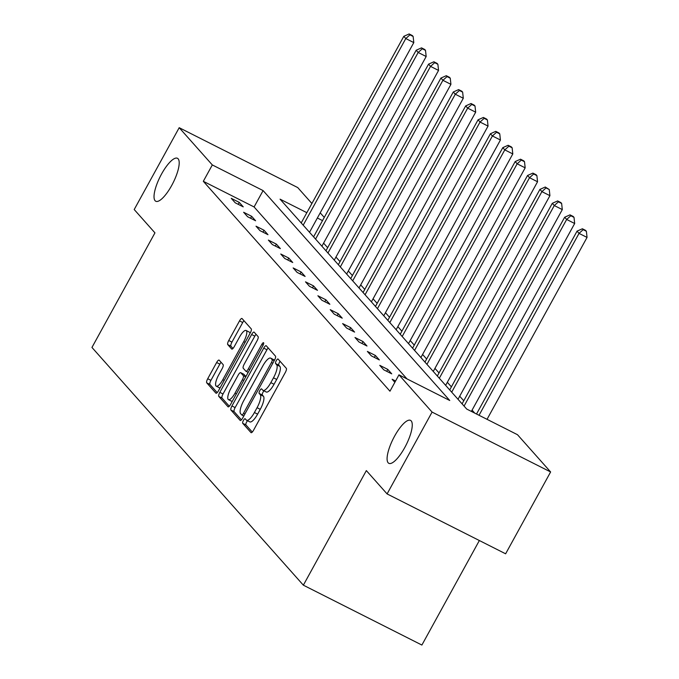 <?xml version="1.0" encoding="UTF-8"?>
<svg xmlns="http://www.w3.org/2000/svg" width="679" height="679" viewBox="0 0 679 679"><rect width="100%" height="100%" fill="white"/><g stroke="black" fill="none" stroke-linecap="round" stroke-linejoin="round"><path stroke-width="1.02" d="M171.694 185.477A24.062 7.155 -63.2 0 0 177.465 158.292A24.062 7.155 -63.2 0 0 161.534 174.062A24.062 7.155 -63.2 0 0 155.771 201.247A24.062 7.155 -63.2 0 0 171.694 185.477M404.752 447.563A24.062 7.155 -63.2 0 0 410.523 420.377A24.062 7.155 -63.2 0 0 394.592 436.147A24.062 7.155 -63.2 0 0 388.829 463.324A24.062 7.155 -63.2 0 0 404.752 447.563M243.413 420.437A2.58 0.764 -63.2 0 0 242.717 423.306L250.992 432.608A3.692 1.095 -63.2 0 0 251.094 432.684A3.692 1.095 -63.2 0 0 253.539 430.265L285.341 372.432A3.692 1.095 -63.2 0 0 286.326 368.341L278.05 359.038A2.58 0.764 -63.2 0 0 277.983 358.979A2.58 0.764 -63.2 0 0 276.268 360.676A2.58 0.764 -63.2 0 0 275.581 363.537L276.65 364.742A11.806 3.514 -63.2 0 1 273.484 377.821L270.836 382.642A11.806 3.514 -63.2 0 1 263.019 390.383A11.806 3.514 -63.2 0 1 262.697 390.128L261.627 388.923A2.58 0.764 -63.2 0 0 261.551 388.863A2.58 0.764 -63.2 0 0 259.845 390.561A2.58 0.764 -63.2 0 0 259.149 393.421L260.218 394.626A11.806 3.514 -63.2 0 1 257.061 407.706L254.413 412.526A11.806 3.514 -63.2 0 1 246.596 420.267A11.806 3.514 -63.2 0 1 246.265 420.012L245.195 418.807A2.58 0.764 -63.2 0 0 245.119 418.748A2.58 0.764 -63.2 0 0 243.413 420.437M247.546 420.751A2.58 0.764 -63.2 0 0 246.613 422.058A2.58 0.764 -63.2 0 0 245.925 424.918L252.282 432.065M280.096 361.338A2.58 0.764 -63.2 0 0 279.476 362.289A2.58 0.764 -63.2 0 0 278.78 365.149L279.85 366.354L276.65 364.742M263.978 390.866A2.58 0.764 -63.2 0 0 263.045 392.173A2.58 0.764 -63.2 0 0 262.357 395.034L263.427 396.239L260.218 394.626M219.181 360.176A3.692 1.095 -63.2 0 0 219.079 360.091A3.692 1.095 -63.2 0 0 216.635 362.51L207.715 378.738A3.692 1.095 -63.2 0 0 206.73 382.829L215.914 393.158A3.692 1.095 -63.2 0 0 216.015 393.243A3.692 1.095 -63.2 0 0 218.46 390.824L250.262 332.982A3.692 1.095 -63.2 0 0 251.247 328.891L242.064 318.561A3.692 1.095 -63.2 0 0 241.953 318.485A3.692 1.095 -63.2 0 0 239.517 320.895L228.738 340.502A3.692 1.095 -63.2 0 0 227.754 344.593L231.683 349.014A3.692 1.095 -63.2 0 0 231.785 349.091A3.692 1.095 -63.2 0 0 234.23 346.672L239.568 336.954A9.871 2.937 -63.2 0 1 246.104 330.486A9.871 2.937 -63.2 0 1 243.736 341.639L222.805 379.714A9.871 2.937 -63.2 0 1 216.27 386.181A9.871 2.937 -63.2 0 1 218.638 375.029L222.126 368.689A3.692 1.095 -63.2 0 0 223.111 364.598L219.181 360.176M306.849 212.688L280.071 199.168L466.719 409.064L517.5 434.713L550.618 471.956L505.626 553.801L387.089 493.922L366.346 470.598L303.36 585.179L91.954 347.444L154.948 232.863L134.204 209.539L179.197 127.694L297.733 187.574L311.899 203.505M387.089 493.922L432.082 412.085L398.963 374.842L449.744 400.491L263.096 190.587L212.315 164.938L179.197 127.694M406.984 378.89L254.09 206.959L203.318 181.31L389.967 391.206L398.963 374.842M203.318 181.31L212.315 164.938M231.929 405.974A3.692 1.095 -63.2 0 0 230.945 410.057L240.128 420.394A3.692 1.095 -63.2 0 0 240.239 420.471A3.692 1.095 -63.2 0 0 242.675 418.052L274.477 360.218A3.692 1.095 -63.2 0 0 275.462 356.127L266.278 345.789A3.692 1.095 -63.2 0 0 266.176 345.713A3.692 1.095 -63.2 0 0 263.732 348.132L231.929 405.974L235.138 407.587A3.692 1.095 -63.2 0 0 234.145 411.678L241.418 419.851M228.025 406.772L218.833 396.443A3.692 1.095 -63.2 0 1 219.826 392.352L251.62 334.518A3.692 1.095 -63.2 0 1 254.065 332.099A3.692 1.095 -63.2 0 1 254.167 332.175L258.096 336.597A3.692 1.095 -63.2 0 1 257.112 340.688L244.219 364.148A3.692 1.095 -63.2 0 0 243.226 368.23L245.84 371.167A3.692 1.095 -63.2 0 0 245.942 371.252A3.692 1.095 -63.2 0 0 248.378 368.833L261.805 344.406A2.58 0.764 -63.2 0 1 263.52 342.717A2.58 0.764 -63.2 0 1 262.9 345.636L230.571 404.438A3.692 1.095 -63.2 0 1 228.127 406.857A3.692 1.095 -63.2 0 1 228.025 406.772L228.254 406.891M550.618 471.956L432.082 412.085M303.36 585.179L421.888 645.05L479.357 540.526M474.74 413.112L472.075 410.124M463.774 400.78L459.7 396.205M451.399 386.86L447.325 382.285M439.024 372.949L434.95 368.374M426.65 359.03L422.576 354.455M414.275 345.119L410.201 340.544M401.9 331.199L397.826 326.624M389.525 317.28L385.451 312.705M377.151 303.369L373.077 298.794M364.776 289.449L360.702 284.874M352.401 275.538L348.327 270.963M340.026 261.619L335.952 257.044M327.651 247.699L323.577 243.124M320.208 212.841L324.273 217.416M322.517 220.607L317.365 218.001M254.09 206.959L263.096 190.587M239.271 202.393L243.235 206.857L235.231 202.809L231.259 198.344L239.271 202.393L238.21 204.32M251.646 216.312L255.61 220.768L247.606 216.728L243.634 212.264L251.646 216.312L250.585 218.231M264.021 230.223L267.984 234.688L259.981 230.639L256.008 226.183L264.021 230.223L262.96 232.15M276.395 244.143L280.359 248.599L272.355 244.559L268.383 240.094L276.395 244.143L275.334 246.061M288.77 258.054L292.734 262.518L284.73 258.47L280.758 254.014L288.77 258.054L287.709 259.981M301.145 271.973L305.109 276.438L297.105 272.389L293.133 267.925L301.145 271.973L300.084 273.9M313.52 285.893L317.483 290.349L309.48 286.3L305.508 281.844L313.52 285.893L312.459 287.811M325.895 299.804L329.858 304.268L321.854 300.22L317.882 295.764L325.895 299.804L324.834 301.731M338.269 313.723L342.233 318.179L334.229 314.139L330.257 309.675L338.269 313.723L337.208 315.642M350.644 327.634L354.608 332.099L346.604 328.05L342.632 323.594L350.644 327.634L349.583 329.561M363.019 341.554L366.983 346.01L358.979 341.97L355.007 337.505L363.019 341.554L361.958 343.472M375.394 355.473L379.357 359.929L371.354 355.881L367.381 351.425L375.394 355.473L374.333 357.392M387.768 369.384L391.732 373.849L383.728 369.8L379.756 365.336L387.768 369.384L386.707 371.311M394.855 382.319L392.131 379.255L395.585 380.995M249.465 421.625A11.806 3.514 -63.2 0 0 249.796 421.88A11.806 3.514 -63.2 0 0 257.613 414.148L254.413 412.526M263.427 396.239A11.806 3.514 -63.2 0 1 260.261 409.327L257.613 414.148M265.896 391.741A11.806 3.514 -63.2 0 0 266.227 391.995A11.806 3.514 -63.2 0 0 274.044 384.263L270.836 382.642M279.85 366.354A11.806 3.514 -63.2 0 1 276.692 379.442L274.044 384.263M268.197 347.945A3.692 1.095 -63.2 0 0 266.932 349.753L235.138 407.587M241.749 414.928A2.58 0.764 -63.2 0 0 241.817 414.988A2.58 0.764 -63.2 0 0 243.532 413.29L271.439 362.527A2.58 0.764 -63.2 0 0 272.135 359.658L271.006 358.393A11.806 3.514 -63.2 0 0 270.675 358.13A11.806 3.514 -63.2 0 0 262.858 365.871L243.778 400.576A11.806 3.514 -63.2 0 0 240.621 413.664L241.749 414.928M270.675 358.13L273.875 359.751A11.806 3.514 -63.2 0 1 274.206 360.006L274.443 360.269M229.307 406.237L222.041 398.064L218.833 396.443M256.085 334.331A3.692 1.095 -63.2 0 0 254.829 336.13L223.026 393.973A3.692 1.095 -63.2 0 0 222.041 398.064M230.835 388.49A9.871 2.937 -63.2 0 0 228.467 399.642A9.871 2.937 -63.2 0 0 235.002 393.175L242.378 379.756A3.692 1.095 -63.2 0 0 243.362 375.665L240.756 372.737A3.692 1.095 -63.2 0 0 240.655 372.652A3.692 1.095 -63.2 0 0 238.21 375.071L230.835 388.49M228.467 399.642L231.666 401.255A9.871 2.937 -63.2 0 0 232.269 401.348M243.727 374.239A3.692 1.095 -63.2 0 1 243.854 374.273A3.692 1.095 -63.2 0 1 243.956 374.35L245.908 376.539M216.27 386.181L219.478 387.802A9.871 2.937 -63.2 0 0 220.072 387.887M249.999 333.465A9.871 2.937 -63.2 0 0 249.312 332.107L246.104 330.486M243.973 320.717A3.692 1.095 -63.2 0 0 242.717 322.517L231.946 342.123A3.692 1.095 -63.2 0 0 230.953 346.205L232.965 348.471M221.099 362.331A3.692 1.095 -63.2 0 0 219.843 364.131L210.923 380.359A3.692 1.095 -63.2 0 0 209.93 384.45L217.204 392.623M487.038 419.325L587.046 237.421L579.034 233.381L577.048 231.149L476.522 414.012M479.034 415.285L579.034 233.381L583.185 229.663L586.384 231.284L585.595 230.393L582.387 228.772L583.185 229.663M577.048 231.149L582.387 228.772M586.384 231.284L587.046 237.421M471.37 411.415L574.672 223.51L566.659 219.461L564.673 217.229L462.085 403.844M464.071 406.076L566.659 219.461L570.81 215.752L574.01 217.365L573.22 216.474L570.012 214.861L570.81 215.752M564.673 217.229L570.012 214.861M574.01 217.365L574.672 223.51M458.019 399.269L562.297 209.59L554.285 205.542L552.299 203.318L449.71 389.933M451.696 392.165L554.285 205.542L558.435 201.833L561.635 203.454L560.846 202.563L557.637 200.942L558.435 201.833M552.299 203.318L557.637 200.942M561.635 203.454L562.297 209.59M445.645 385.358L549.922 195.671L541.91 191.631L539.924 189.399L437.335 376.013M439.321 378.245L541.91 191.631L546.06 187.922L549.26 189.534L545.262 187.022L546.06 187.922M539.924 189.399L545.262 187.022M549.26 189.534L549.922 195.671M433.27 371.438L537.547 181.76L529.535 177.711L527.549 175.479L424.961 362.102M426.947 364.326L529.535 177.711L533.686 174.002L536.885 175.623L536.096 174.732L532.888 173.111L533.686 174.002M527.549 175.479L532.888 173.111M536.885 175.623L537.547 181.76M420.895 357.527L525.173 167.84L517.16 163.8L515.174 161.568L412.586 348.183M414.572 350.415L517.16 163.8L521.311 160.083L524.511 161.704L523.721 160.813L520.513 159.192L521.311 160.083M515.174 161.568L520.513 159.192M524.511 161.704L525.173 167.84M408.52 343.608L512.798 153.929L504.786 149.881L502.799 147.649L400.211 334.263M402.197 336.495L504.786 149.881L508.936 146.172L512.136 147.784L511.346 146.893L508.138 145.281L508.936 146.172M502.799 147.649L508.138 145.281M512.136 147.784L512.798 153.929M396.146 329.688L500.423 140.01L492.411 135.961L490.425 133.738L387.836 320.352M389.822 322.584L492.411 135.961L496.561 132.252L499.761 133.873L498.972 132.982L495.763 131.361L496.561 132.252M490.425 133.738L495.763 131.361M499.761 133.873L500.423 140.01M383.771 315.777L488.048 126.099L480.036 122.05L478.05 119.818L375.462 306.433M377.448 308.665L480.036 122.05L484.186 118.341L487.386 119.954L486.597 119.063L483.389 117.45L484.186 118.341M478.05 119.818L483.389 117.45M487.386 119.954L488.048 126.099M371.396 301.858L475.673 112.179L467.661 108.131L465.675 105.907L363.087 292.522M365.073 294.745L467.661 108.131L471.812 104.422L475.011 106.043L474.222 105.152L471.014 103.531L471.812 104.422M465.675 105.907L471.014 103.531M475.011 106.043L475.673 112.179M359.021 287.947L463.299 98.26L455.286 94.22L453.3 91.988L350.712 278.602M352.698 280.834L455.286 94.22L459.437 90.502L462.637 92.123L461.847 91.232L458.639 89.611L459.437 90.502M453.3 91.988L458.639 89.611M462.637 92.123L463.299 98.26M346.646 274.027L450.924 84.349L442.912 80.3L440.926 78.068L338.337 264.691M340.323 266.915L442.912 80.3L447.062 76.591L450.262 78.212L449.473 77.313L446.264 75.7L447.062 76.591M440.926 78.068L446.264 75.7M450.262 78.212L450.924 84.349M334.272 260.116L438.549 70.429L430.537 66.389L428.551 64.157L325.962 250.772M327.949 253.004L430.537 66.389L434.687 62.672L437.887 64.293L437.098 63.402L433.889 61.781L434.687 62.672M428.551 64.157L433.889 61.781M437.887 64.293L438.549 70.429M321.897 246.197L426.174 56.518L418.162 52.47L416.176 50.238L313.588 236.852M315.574 239.084L418.162 52.47L422.313 48.761L425.512 50.373L424.723 49.482L421.515 47.87L422.313 48.761M416.176 50.238L421.515 47.87M425.512 50.373L426.174 56.518M309.522 232.277L413.8 42.599L405.787 38.55L403.801 36.326L301.213 222.941M303.199 225.173L405.787 38.55L409.938 34.841L413.138 36.462L412.348 35.571L409.14 33.95L409.938 34.841M403.801 36.326L409.14 33.95M413.138 36.462L413.8 42.599M245.925 424.918L242.717 423.306M278.78 365.149L275.581 363.537M262.357 395.034L259.149 393.421M260.261 409.327L257.061 407.706M276.692 379.442L273.484 377.821M266.932 349.753L263.732 348.132M234.145 411.678L230.945 410.057M241.817 414.988L243.812 415.989L241.911 415.013M244.907 413.995L243.532 413.29M272.822 363.223L271.439 362.527M274.206 360.71L272.135 359.658M274.206 360.006L271.006 358.393M223.026 393.973L219.826 392.352M254.829 336.13L251.62 334.518M248.2 372.364L246.061 371.286M249.762 369.529L248.378 368.833M263.172 345.093L261.805 344.406M236.377 393.871L235.002 393.175M243.753 380.452L242.378 379.756M245.73 376.862L243.362 375.665M243.956 374.35L240.756 372.737M224.18 380.41L222.805 379.714M245.119 342.335L243.736 341.639M230.953 346.205L227.754 344.593M231.946 342.123L228.738 340.502M242.717 322.517L239.517 320.895M209.93 384.45L206.73 382.829M210.923 380.359L207.715 378.738M219.843 364.131L216.635 362.51M249.796 421.88L246.596 420.267M266.227 391.995L263.019 390.383M248.191 372.389L245.942 371.252M243.854 374.273L240.655 372.652"/></g></svg>
